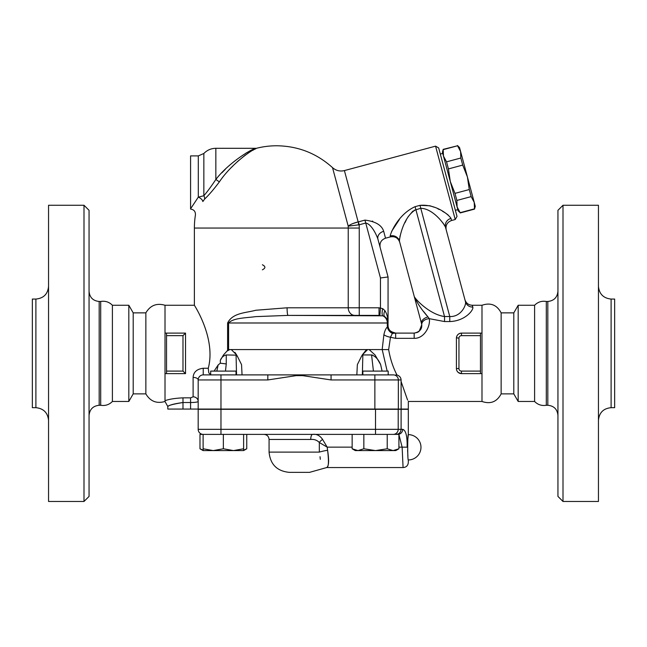 <?xml version="1.0" encoding="UTF-8"?>
<svg xmlns="http://www.w3.org/2000/svg" width="647" height="647" viewBox="0 0 647 647"><rect width="100%" height="100%" fill="white"/><g stroke="black" fill="none" stroke-linecap="round" stroke-linejoin="round"><path stroke-width="0.97" d="M190.582 209.062C193.954 209.563 195.572 211.52 195.434 214.933A82.282 82.282 0 0 0 194.383 228.051L194.383 305.263L165.009 305.263C156.663 302.845 150.282 305.376 145.858 312.865L145.858 393.877L133.201 393.877L128.818 401.472L112.4 401.472L112.4 305.263C109.157 301.987 105.259 300.718 100.706 301.47L100.706 405.273L99.185 405.273C93.079 405.912 89.707 409.292 89.06 415.398M112.4 401.472C109.157 404.747 105.259 406.017 100.706 405.273M83.997 501.474L89.06 496.411L89.06 210.324L83.997 205.261L83.997 501.474L48.549 501.474L48.549 205.261L83.997 205.261M35.892 407.675L35.892 299.06L32.35 299.06L32.35 407.675L35.892 407.675C43.527 408.483 47.749 412.697 48.549 420.332M128.818 401.472L128.818 305.263L112.4 305.263M133.201 393.877L133.201 312.865L128.818 305.263M165.009 305.263L165.009 401.472L167.799 406.534L167.799 409.066L408.314 409.066L408.314 401.472L481.991 401.472L481.991 305.263L472.237 305.263C468.525 305.044 466.083 303.168 464.902 299.634L464.902 299.634M165.009 333.116L166.53 333.116L166.53 373.626L165.009 373.626M165.009 400.728C165.503 402.604 165.503 402.604 165.009 400.728C165.503 402.604 165.503 402.604 165.009 400.728C168.899 399.207 174.892 398.245 182.988 397.848L182.988 402.523C173.234 404.1 168.18 405.426 167.84 406.51C169.215 405.054 174.261 403.728 182.988 402.523L190.582 402.523C195.354 402.458 197.885 402.086 198.176 401.407A5.063 4.578 180 0 0 193.113 396.829L190.582 397.848L182.988 397.848L190.582 397.848L190.582 409.066M236.026 374.888L236.026 371.095L210.704 371.095L210.704 374.888L220.967 374.888L220.967 379.951L267.826 379.951L267.826 374.888L203.239 374.888A5.063 5.063 0 0 0 198.176 379.951A5.063 2.531 0 0 0 193.113 377.419L193.113 396.829M203.239 374.888L203.239 368.256C196.834 369.065 193.453 372.114 193.113 377.419M203.239 368.256L208.269 368.256C216.502 337.168 192.563 302.659 194.423 305.335C195.038 306.322 216.106 339.068 208.269 368.256L208.803 372.89L210.704 374.702M214.1 371.095L218.185 364.9L220.336 363.202L218.185 364.9L216.818 371.095M237.069 355.664L241.549 364.641L242.051 374.888L236.543 374.888L236.058 354.944L237.546 356.497M220.967 409.066L220.967 379.951L198.176 379.951L198.176 409.066M225.471 371.095L226.256 363.921L226.256 354.944C223.441 355.672 221.476 357.459 220.336 360.306L223.45 355.009M234.893 352.364L236.648 354.944L231.278 349.574L229.782 349.574L227.218 350.998L227.607 350.407L223.49 354.944M287.09 307.794L255.816 310.253C245.431 313.035 232.774 312.736 227.607 322.99C232.774 312.736 245.431 313.035 255.816 310.253L287.09 307.794A7.594 0.962 -90 0 0 288.052 315.396L379.029 315.396L359.247 315.396L359.247 307.794L287.09 307.794M255.169 148.543L256.964 148.163A82.282 82.282 0 0 1 276.665 145.769C298.041 146.036 316.658 153.331 332.534 167.646L348.207 226.143L359.182 224.792L365.749 223.037C371.273 224.008 376.311 234.246 377.945 239.228L388.063 276.965L380.46 277.967L380.46 307.851L379.894 315.421L379.029 315.396L379.029 307.794L359.247 307.794L359.247 228.051A82.581 82.581 0 0 0 359.182 224.792L358.398 221.856L358.592 224.857M215.92 179.389L215.863 179.462C228.383 163.044 251.109 149.158 255.783 148.3C250.971 149.231 228.415 163.036 215.847 179.478L219.365 181.88C231.214 164.095 252.459 149.158 256.996 148.155C252.589 149.077 231.181 164.103 219.365 181.88C213.858 189.239 208.932 194.99 204.581 199.122L202.843 201.549C193.121 218.985 193.121 218.985 202.843 201.549A5.063 2.507 30.2 0 0 198.305 197.125L191.108 208.002M255.921 148.656L254.481 149.376M253.859 149.7L252.613 150.379M249.127 152.474L247.558 153.517M245.52 154.94L237.287 161.71M233.114 165.737L231.796 167.088M226.256 363.921L220.336 363.202L220.336 360.306M226.256 354.944L236.511 355.163M352.146 447.142L327.18 447.142L322.627 439.491C319.958 435.544 316.618 433.846 312.606 434.388A5.063 1.876 -90 0 0 310.73 439.45C314.167 439.127 317.03 440.146 319.311 442.508L327.18 447.142L327.6 450.255C329.169 460.381 328.886 466.131 326.743 467.506C328.652 467.296 328.935 461.546 327.6 450.255A12.657 1.828 -9.7 0 0 319.319 452.107L269.071 452.107C270.268 464.409 277.021 471.162 289.322 472.359L309.573 472.359L326.711 467.546L403.251 467.546C406.324 467.247 408.014 465.565 408.314 462.484L408.314 459.952A12.657 12.657 0 0 0 420.971 447.295A12.657 12.657 0 0 0 408.314 434.638C407.513 433.854 407.513 460.737 408.314 459.952C407.513 460.737 407.513 433.854 408.314 434.638L408.314 409.316L198.176 409.316L198.176 429.325A5.063 5.063 0 0 0 203.239 434.388M223.361 434.388L223.361 448.775L233.494 450.587L203.109 450.587L199.98 448.775L199.98 434.388L398.916 434.388L398.916 448.775L393.077 450.587L375.535 450.587L387.229 448.775L393.077 450.587L395.786 450.587L398.916 448.775M243.62 434.388L243.62 450.587L233.494 450.587L243.62 448.775M352.146 434.388L352.146 448.775L357.993 450.587L355.276 450.587L352.146 448.775M396.077 434.388C399.118 434.097 400.792 432.406 401.1 429.325L398.204 429.325A5.063 5.039 90 0 1 393.158 434.388M401.1 409.316L401.1 429.325L402.693 429.325A5.063 4.804 -90 0 1 397.897 434.388M203.109 434.388L203.109 448.775L213.235 450.587L223.361 448.775M203.109 450.587L203.109 448.775M208.067 434.388L216.882 434.388M387.229 434.388L387.229 448.775M363.84 434.388L363.84 448.775L375.535 450.587L357.993 450.587L363.84 448.775M199.98 448.775L203.109 450.175M240.902 450.587L233.494 450.587M243.62 450.175L246.75 448.775L246.75 434.388M398.916 434.598L402.135 447.142C403.348 473.507 403.34 473.402 402.135 447.142L407.141 447.182C407.327 436.199 405.847 430.247 402.693 429.325M407.141 447.182C408.411 466.916 408.411 466.916 407.141 447.182M322.627 439.491A5.063 2.483 -40.7 0 0 319.311 442.508L319.319 452.107C320.944 474.566 320.944 474.566 319.319 452.107M320.305 459.313L320.039 456.693M262.375 269.823C265.707 268.133 265.707 266.443 262.375 264.76M362.199 355.041L365.773 350.512M395.875 374.888L396.918 374.888C392.955 367.181 390.198 358.753 388.645 349.598L390.473 337.257L392.381 333.383A7.594 6.413 48.9 0 1 387.383 326.945L387.31 325.522L387.383 326.945C385.838 328.393 384.674 330.981 383.889 334.709L382.175 349.574L231.278 349.574M255.783 148.3L215.847 148.3L215.847 179.478C211.375 186.223 207.372 191.649 203.845 195.75L203.894 195.693M221.881 172.814L225.229 169.409M245.771 153.25L247.437 152.296M203.845 195.75L203.845 153.493L198.305 155.895L198.305 197.125L203.845 195.75A5.063 3.931 -132.6 0 1 204.581 199.122M198.305 155.895L190.582 155.895L190.582 208.827M267.826 379.951L296.164 375.64L295.994 374.888L267.826 374.888M331.07 374.888L302.901 374.888L302.731 375.64L331.07 379.951L398.342 379.951A5.063 5.039 -90 0 0 393.295 374.888L331.07 374.888L331.07 379.951M302.901 374.888L295.994 374.888M396.975 375.009C399.579 375.867 400.954 377.516 401.083 379.951L401.14 409.066M362.87 374.888L362.87 371.095L388.192 371.095L388.192 374.888L374.864 374.888L374.864 409.066M194.383 228.051L348.232 228.051L348.232 307.794A7.594 6.607 90 0 0 354.839 315.396L288.052 315.396L255.816 316.618C245.472 318.009 233.438 317.863 228.593 322.99L227.607 322.99L227.607 350.407L228.593 349.574L228.593 322.99L387.31 322.99L387.31 325.522L388.063 325.522L387.99 321.939L386.971 319.06L384.9 316.82L382.725 315.817A7.594 6.85 90 0 1 387.31 322.99L388.063 322.99C387.99 317.871 386.938 313.755 384.9 310.657A7.594 3.833 -54.3 0 0 384.9 316.82A7.594 7.594 0 0 1 388.063 322.99L388.063 276.965L377.945 239.228A7.594 6.171 -15 0 1 383.687 231.302C381.77 225.172 375.527 221.444 364.957 220.101L364.973 220.101M384.9 310.657L382.725 308.651A7.594 2.192 -75 0 0 382.725 315.817L288.052 315.396M382.725 308.651L379.029 307.794M229.782 349.574L228.593 349.574M387.383 326.945L388.063 325.829L388.16 326.767L388.063 325.829L387.383 326.945M392.381 333.383L395.657 333.116L393.449 332.784M388.208 327.002L388.443 327.9M375.074 354.993L369.113 349.574M481.991 373.626L480.47 373.626L480.47 371.095L461.481 371.095A2.531 2.531 0 0 1 458.949 368.555L456.418 368.555L456.418 353.367L456.418 368.555A5.063 5.063 0 0 0 461.481 373.626L458.383 372.567L457.445 371.613M456.418 353.367L456.418 338.179C456.653 335.162 458.343 333.472 461.481 333.116A5.063 5.063 0 0 0 456.418 338.179L456.418 353.367M456.434 337.774L458.949 338.179A2.531 2.531 0 0 1 461.481 335.647L480.47 335.647L480.47 333.116L481.991 333.116M421.488 336.108L420.655 336.61M472.803 307.09A7.594 7.287 165 0 1 465.468 301.745L445.516 227.283L465.468 301.745C466.503 304.899 461.076 317.095 449.77 316.529L444.529 316.529L444.529 321.551L429.301 318.68L444.529 321.551L449.77 321.551C465.242 321.082 473.903 309.8 472.803 307.09L472.237 305.263M383.889 334.709A7.594 2.499 11.6 0 0 390.473 337.257L395.657 338.341L414.177 338.341C424.327 338.648 430.627 326.072 429.301 318.68A7.594 5.467 174.8 0 0 421.739 324.834C422.087 329.218 419.563 331.976 414.177 333.116L395.657 333.116A7.594 7.594 9.1 0 1 388.063 325.829L388.16 326.767L388.063 325.829M401.067 381.447C410.238 407.642 410.263 407.731 401.14 381.714M501.142 393.877L501.142 312.865L513.799 312.865L513.799 393.877L501.142 393.877C496.92 401.86 490.539 404.391 481.991 401.472M513.799 393.877L518.182 401.472L518.182 305.263L513.799 312.865M534.6 401.472L534.6 305.263C537.843 301.987 541.741 300.718 546.294 301.47L546.294 405.273C541.741 406.017 537.843 404.747 534.6 401.472L518.182 401.472M546.294 301.47L547.815 301.47C553.921 300.823 557.293 297.45 557.94 291.344M563.003 205.261L557.94 210.324L557.94 496.411L563.003 501.474L563.003 205.261L598.451 205.261L598.451 501.474L563.003 501.474M611.108 299.06L611.108 407.675L614.65 407.675L614.65 299.06L611.108 299.06C603.473 298.259 599.251 294.037 598.451 286.403M388.645 349.598L382.199 349.574L387.157 371.095M388.192 374.079L388.483 374.888M392.333 332.356L394.12 332.962M388.281 327.333L388.176 326.848M375.042 354.944L380.654 364.641L382.078 371.095M389.373 329.792L389.073 329.315M388.491 328.037L388.224 327.083M429.301 318.68L428.023 316.949C422.022 310.269 417.444 303.5 414.298 296.633L421.512 323.557A7.594 4.699 -15 0 1 428.023 316.949L423.445 311.304M421.512 323.557L421.739 324.834L419.191 331.224M391.338 331.774L395.657 333.116L395.657 338.341M414.177 338.341L414.177 333.116L417.412 332.388M417.841 332.17L418.827 331.523M414.064 210.332L420.768 208.294C432.633 208.512 443.713 223.15 445.516 227.283A7.594 7.157 165 0 1 450.999 218.403C449.123 215.055 436.11 203.87 419.984 205.358L415.091 206.668C398.107 214.351 390.545 233.146 390.181 235.961A7.594 7.408 165 0 1 399.434 241.153L414.298 296.633L399.434 241.153C399.417 237.894 403.316 216.729 415.875 209.604L444.529 316.529C429.899 314.531 415.884 299.844 414.298 296.633L414.306 296.666M415.875 299.027L417.056 300.313M418.86 302.092L419.588 302.764M465.5 303.775L465.589 302.917M429.843 205.762L419.984 205.358L449.77 316.529L449.77 321.551M455.229 219.519L457.017 216.413L438.674 147.945L435.568 146.149L455.229 219.519L451.557 220.498C447.223 222.131 445.427 225.229 446.187 229.798L445.516 227.283M445.443 227.04L443.001 222.98M412.867 211.1L407.998 216.923M406.453 219.665L404.941 222.738M400.072 235.888L399.935 236.422M399.474 238.63L399.336 239.827M430.295 205.892L434.194 207.226M437.857 208.811L439.305 209.515M442.402 211.173L444.691 212.54M446.187 213.526L448.128 214.966M391.637 231.335L399.474 219.365M390.181 235.961L390.424 236.883L385.531 238.193L383.687 231.302M372.332 221.048L372.761 221.234M440.308 154.059L442.758 153.404M450.288 181.524L442.427 152.174L443.187 149.352L443.478 156.113L446.535 161.847L448.428 168.916L450.288 181.524L454.978 193.372L456.871 200.449L457.097 206.935L450.288 181.524M458.157 210.873L457.097 206.935L460.154 212.677L458.157 210.873M446.535 161.847L460.826 158.014L460.599 151.519L457.55 145.785L443.252 149.619M457.55 145.785L443.187 149.352M457.478 145.526L459.548 147.589L467.409 176.938L462.718 165.09L460.826 158.014M471.17 196.615L469.277 189.547L467.409 176.938L475.27 206.28L474.518 209.11L474.219 202.349L471.17 196.615L456.871 200.449M460.154 212.677L474.445 208.844M462.718 165.09L448.428 168.916M454.978 193.372L469.277 189.547M399.434 241.153L399.725 242.253C398.099 237.91 395.002 236.123 390.424 236.883M349.946 224.962L350.359 224.727M352.938 223.53L358.163 221.913C353.666 223.013 350.35 224.428 348.207 226.143A71.574 71.574 0 0 1 348.232 228.051L359.247 228.051M480.47 371.095L480.47 335.647M461.481 371.095L461.481 373.626L480.47 373.626M166.53 373.626L185.519 373.626L185.519 333.116L166.53 333.116L185.519 333.116L185.519 373.626L182.988 371.095L166.53 371.095M480.47 333.116L461.481 333.116L461.481 335.647M166.53 335.647L182.988 335.647L185.519 333.116M361.633 356.068L362.846 354.944L371.58 354.944C375.365 356.117 378.39 359.344 380.654 364.641M361.794 355.729L357.354 364.641L356.845 374.888M362.352 374.888L362.846 354.944M367.617 349.574L362.247 354.944M372.64 355.106L371.58 354.944L373.424 371.095M237.125 355.874L236.64 355.284M408.314 434.638L407.917 438.634M407.845 439.677L407.699 442.111M407.61 444.546L407.578 447.231M407.61 450.045L407.699 452.479M407.845 454.922L407.917 455.957M99.185 405.273L99.185 301.47C93.039 300.863 89.666 297.491 89.06 291.344M182.988 402.523L182.988 409.066M220.967 409.316L220.967 429.325L198.176 429.325M398.204 409.316L398.204 429.325L220.967 429.325L220.967 434.388M375.519 409.316L375.519 434.388M398.916 447.142L402.135 447.142M269.071 452.107L269.071 439.45L310.73 439.45M296.164 375.64L302.731 375.64M398.342 409.066L398.342 379.951L401.083 379.951M547.815 301.47L547.815 405.273C553.961 405.871 557.334 409.252 557.94 415.398M388.063 325.522L387.31 325.522M451.557 220.498L450.999 218.403M358.163 221.913L344.406 170.582L435.568 146.149M380.46 277.967L364.957 220.101L358.398 221.856M415.875 209.604L415.091 206.668M458.949 368.555L458.949 338.179M182.988 335.647L182.988 371.095M100.706 301.47L99.185 301.47M35.892 299.06C43.584 298.307 47.797 294.094 48.549 286.403M145.858 312.865L133.201 312.865M145.858 393.877C150.274 401.358 156.655 403.89 165.009 401.472M243.62 450.587L246.75 448.775M269.071 439.45C268.764 436.377 267.074 434.687 264 434.388M215.847 148.3C211.132 148.373 207.129 150.104 203.845 153.493M388.151 326.686L388.151 326.686C388.151 329.784 390.651 331.927 395.657 333.116L393.392 332.768M392.058 332.21L390.739 331.313M388.653 328.466L388.297 327.398M501.142 312.865C496.92 304.883 490.539 302.351 481.991 305.263M534.6 305.263L518.182 305.263M546.294 405.273L547.815 405.273M611.108 407.675C603.416 408.427 599.203 412.649 598.451 420.332M388.693 328.555L388.305 327.431M455.383 210.299L457.825 209.644M474.518 209.11L460.219 212.936M385.531 238.193C381.188 239.827 379.401 242.924 380.161 247.494M332.534 167.646C336.003 170.654 339.958 171.633 344.406 170.582"/></g></svg>

